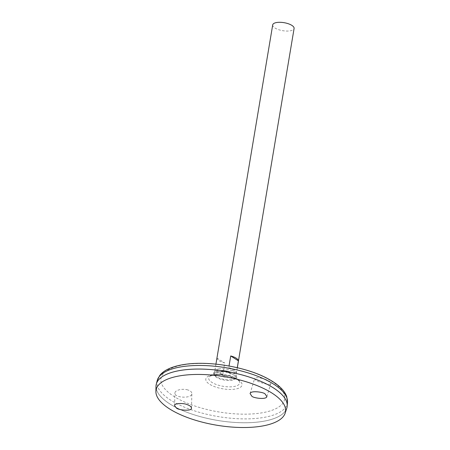 <?xml version="1.0" encoding="UTF-8"?>
<svg xmlns="http://www.w3.org/2000/svg" width="450" height="450" viewBox="0 0 450 450"><rect width="100%" height="100%" fill="white"/><g stroke="black" fill="none" stroke-linecap="round" stroke-linejoin="round"><path stroke-width="0.34" stroke-dasharray="2.25 1.69" d="M222.109 371.678A5.282 1.98 -170.5 0 0 223.369 375.294A5.282 1.98 -170.5 0 0 230.49 374.181A5.282 1.98 -170.5 0 0 222.109 371.678A5.282 1.98 -170.5 0 0 223.369 375.294A5.282 1.98 -170.5 0 0 230.49 374.181A5.282 1.98 -170.5 0 0 222.109 371.678M218.351 371.914A10.806 4.044 -170.5 0 0 216.743 372.279A10.806 4.044 -170.5 0 0 214.627 375.683A10.806 4.044 -170.5 0 0 224.257 380.07A10.806 4.044 -170.5 0 0 234.799 379.058A10.806 4.044 -170.5 0 0 233.904 375.154A10.806 4.044 -170.5 0 0 218.351 371.914M217.997 370.62A11.649 4.359 -170.5 0 0 213.981 374.681A11.649 4.359 -170.5 0 0 224.37 379.418A11.649 4.359 -170.5 0 0 235.732 378.326A11.649 4.359 -170.5 0 0 232.453 372.78A11.649 4.359 -170.5 0 0 218.886 370.507A11.649 4.359 -170.5 0 0 217.997 370.62M214.622 374.445A15.711 5.884 -170.5 0 0 209.604 376.374L209.604 376.374A15.711 5.884 -170.5 0 0 223.217 386.308A15.711 5.884 -170.5 0 0 239.321 381.347L239.321 381.347A15.711 5.884 -170.5 0 0 214.622 374.445M266.001 379.569C259.898 377.516 256.123 377.134 254.678 378.428C253.384 380.886 270.489 386.477 270.894 383.327C271.046 382.708 270.45 381.96 269.089 381.082L266.001 379.569M187.796 389.936C182.565 388.26 174.701 390.178 174.921 393.058C174.268 398.048 192.246 398.841 191.857 393.497C191.796 391.967 190.446 390.78 187.796 389.936M163.35 375.986A66.392 24.851 -170.5 0 0 156.133 384.947A66.403 24.857 -170.5 0 0 217.507 420.418A66.403 24.857 -170.5 0 0 287.106 406.868A66.392 24.851 -170.5 0 0 283.179 396.039M156.133 384.947L156.127 384.958A66.392 24.851 -170.5 0 0 217.507 420.412A66.392 24.851 -170.5 0 0 287.089 406.862L287.089 406.873A66.392 24.851 -170.5 0 0 252.191 378.051A66.392 24.851 -170.5 0 0 181.198 370.311A66.392 24.851 -170.5 0 0 156.127 384.958A66.392 24.851 -170.5 0 0 217.507 420.424A66.392 24.851 -170.5 0 0 287.089 406.873M155.987 386.364A66.403 24.857 -170.5 0 0 217.507 420.429A66.403 24.857 -170.5 0 0 286.762 408.246M272.706 24.891A10.839 4.056 -170.5 0 0 282.729 30.684A10.839 4.056 -170.5 0 0 294.092 28.468M218.829 368.916A10.839 4.056 -170.5 0 0 214.734 371.306A10.839 4.056 -170.5 0 0 224.758 377.1A10.839 4.056 -170.5 0 0 236.121 374.884A10.839 4.056 -170.5 0 0 230.422 370.181A10.839 4.056 -170.5 0 0 218.829 368.916M237.263 367.701L236.441 372.606A10.839 4.056 -170.5 0 0 228.752 367.729L229.039 365.991M222.727 374.749L224.696 362.97A10.839 4.056 9.5 0 1 217.001 358.099L215.032 369.872A10.839 4.056 -170.5 0 0 222.727 374.749L215.032 369.872M217.001 358.099L224.696 362.97M228.752 367.729L236.441 372.606M212.754 374.951A18.366 6.874 -170.5 0 0 217.136 387.512A18.366 6.874 -170.5 0 0 241.903 383.642A18.366 6.874 -170.5 0 0 212.754 374.951M184.641 364.641A62.691 23.468 -170.5 0 0 199.609 407.514A62.691 23.468 -170.5 0 0 284.141 394.301A62.691 23.468 -170.5 0 0 184.641 364.641M157.241 380.481A66.071 24.733 -170.5 0 0 218.149 416.576A66.071 24.733 -170.5 0 0 287.499 402.277M233.904 375.154A19.198 19.198 0 0 0 216.737 372.285M232.453 372.78C228.144 370.856 223.622 370.097 218.886 370.507M234.799 379.058L235.732 378.326M214.627 375.683L213.981 374.681M239.321 381.347A19.198 19.198 0 0 0 209.604 376.374L213.587 375.041L220.123 374.799L231.739 377.004C238.804 379.626 239.181 381.229 239.321 381.347M215.933 364.134L214.734 371.306M237.319 367.712L236.121 374.884M191.486 408.077L191.857 393.497M174.6 405.681L174.921 393.058M266.873 396.602L270.894 383.327M250.088 393.57L254.678 378.428"/><path stroke-width="0.67" d="M287.106 406.868A66.403 24.857 -170.5 0 0 287.201 406.046A66.403 24.857 -170.5 0 0 251.235 377.702A66.403 24.857 -170.5 0 0 181.192 370.294A66.403 24.857 -170.5 0 0 156.291 384.137A66.403 24.857 -170.5 0 0 156.116 384.947M283.179 396.039A66.392 24.851 -170.5 0 0 181.204 370.299A66.392 24.851 -170.5 0 0 163.35 375.986M285.154 413.173L286.762 408.246A66.403 24.857 -170.5 0 0 253.834 378.619A66.403 24.857 -170.5 0 0 181.192 370.305A66.403 24.857 -170.5 0 0 155.987 386.364L155.908 391.545A65.627 24.564 -170.5 0 0 216.709 425.211A65.627 24.564 -170.5 0 0 285.154 413.173A65.627 24.564 -170.5 0 0 252.607 383.895A65.627 24.564 -170.5 0 0 180.816 375.677A65.627 24.564 -170.5 0 0 155.908 391.545M265.162 394.043L266.873 396.602C266.22 399.999 252.748 397.952 251.792 396.129L250.088 393.57C250.74 390.178 264.206 392.22 265.162 394.043M176.355 407.925L174.6 405.681C173.824 403.132 183.78 402.857 187.419 404.73C189.883 405.574 191.239 406.693 191.486 408.077C191.931 411.733 177.362 409.95 176.355 407.925M237.319 367.712L294.092 28.468A10.839 4.056 -170.5 0 0 288.394 23.766A10.839 4.056 -170.5 0 0 276.801 22.5A10.839 4.056 -170.5 0 0 272.706 24.891L215.933 364.134M229.039 365.991L230.721 355.956A10.839 4.056 9.5 0 1 238.416 360.827L237.263 367.701M230.721 355.956L238.416 360.827M182.019 366.705A66.071 24.733 -170.5 0 0 157.241 380.481L159.801 375.39C161.977 372.684 164.97 370.479 168.778 368.769C172.974 366.863 177.986 365.456 183.808 364.551C209.109 360.388 247.196 367.194 268.127 378.872C273.088 381.538 277.178 384.396 280.401 387.45C283.444 390.308 285.553 393.368 286.729 396.63L287.499 402.277A66.071 24.733 -170.5 0 0 251.708 374.074A66.071 24.733 -170.5 0 0 182.019 366.705M157.241 380.481L156.291 384.137M287.499 402.277L287.201 406.046"/></g></svg>
